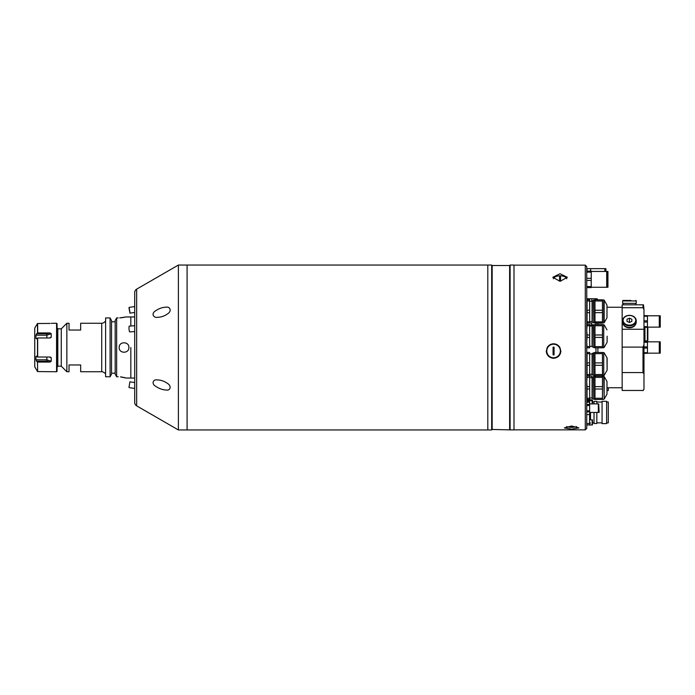 <?xml version="1.0" encoding="UTF-8"?>
<svg xmlns="http://www.w3.org/2000/svg" width="695" height="695" viewBox="0 0 695 695"><rect width="100%" height="100%" fill="white"/><g stroke="black" fill="none" stroke-linecap="round" stroke-linejoin="round"><path stroke-width="1.04" d="M130.825 347.5L130.825 378.054L130.825 347.5M130.825 326.007L130.825 316.946L130.825 326.007M125.378 317.085L123.693 317.441M122.528 317.632L121.199 317.797M119.722 317.91L125.977 316.946L134.7 316.946M120.478 376.881L125.977 378.045L134.7 378.054M124.648 377.594L123.736 377.376M122.528 377.142L121.243 376.959M105.388 321.794L104.754 321.794L105.388 321.794L105.605 320.464M105.605 374.24L105.475 373.206L104.754 373.206A3.883 3.883 0 0 0 101.722 371.747L101.722 323.253A3.883 3.883 0 0 0 104.754 321.794M57.06 328.101L57.815 328.831L61.273 328.831L66.85 323.253L69.031 323.253L69.031 330.038L80.672 330.038L80.672 323.253L101.722 323.253M57.815 328.831L57.815 366.169L61.273 366.169L66.85 371.747L69.031 371.747L69.031 364.962L80.672 364.962L80.672 371.747L101.722 371.747M57.815 366.169L57.06 366.899M128.792 346.553A4.848 4.848 0 0 1 128.879 347.5C129.183 341.254 118.888 341.236 119.184 347.5A4.848 4.848 0 0 1 119.279 346.544M119.184 347.5C118.88 353.755 129.183 353.755 128.879 347.5M118.211 317.945L116.638 317.945L115.179 320.56L115.179 374.136L116.638 376.786L118.211 376.786M57.39 328.101L57.39 366.899M61.273 328.831L61.273 366.169M66.85 323.253L66.85 371.747M110.088 317.945L105.605 317.945L105.605 376.786L110.088 376.786L111.548 374.136L111.548 320.56L110.088 317.945L110.088 376.786M104.754 373.206L105.475 373.206L104.754 373.206M115.179 321.794L111.548 321.794L115.179 321.794M111.548 373.206L115.179 373.206M116.638 317.945L116.638 376.786M34.75 334.365L34.75 340.593M34.75 341.271L34.75 366.847L37.495 371.478L35.958 368.906M56.573 371.747L57.06 371.269L57.06 323.731L56.573 323.253L56.573 371.747L37.66 371.573L37.495 362.008L37.66 371.573M50.978 357.352L51.239 357.934L50.066 357.022L37.66 357.022L36.574 356.17L35.958 356.596L35.958 359.81L46.86 359.81L51.239 361.244L51.239 357.934L49.64 357.022M51.239 361.244L50.066 362.06L37.66 362.06M50.066 362.06L46.86 361.209L36.574 361.209L37.495 362.008M36.574 361.209L35.958 359.81M37.07 356.596L35.958 356.596L36.574 356.17M36.574 338.83L35.958 338.404L36.574 338.83L37.66 337.979L37.66 357.022M50.066 332.94L51.239 333.756L46.86 335.19L35.958 335.19L36.574 333.791L46.86 333.791L50.066 332.94L37.66 332.94L36.574 333.791M34.75 334.356L34.75 347.5M50.066 323.427L37.495 323.522L35.958 326.094L37.66 323.427L37.66 332.94M51.239 323.323L56.573 323.253M35.958 335.19L35.958 338.404L37.07 338.404M49.64 337.979L51.239 337.066L51.239 333.756M37.66 337.979L50.066 337.979L51.239 337.066L50.978 337.648M187.085 265.047L187.085 429.953L491.678 429.953L491.678 265.047L487.803 265.047L487.803 429.953L487.803 265.047L187.085 265.047L187.085 429.953L178.389 429.953L178.389 265.047L187.085 265.047M491.678 265.047L492.164 265.533L492.164 429.467L491.678 429.953M492.164 429.467L513.987 429.953L513.987 265.047L510.113 265.047L510.113 429.953M492.164 265.533L509.626 265.533L509.626 429.467M509.626 265.533L510.113 265.047M591.228 271.111L586.745 271.111L586.745 428.398L585.286 429.858L585.286 265.142L586.745 266.602L586.745 271.111L591.228 271.111L591.228 287.6L586.745 287.6M560.066 281.353L552.794 277.279L560.066 273.752L567.346 277.279L560.066 281.353M547.243 347.5C548.685 345.137 550.796 343.903 553.568 343.808C556.339 343.903 558.441 345.128 559.892 347.5L560.848 351.097L558.719 356.222L553.568 358.351L548.424 356.222L546.296 351.097L547.243 347.5M571.611 429.163L564.34 427.903L571.611 426.018L578.892 427.903L571.611 429.163M546.296 351.01A7.271 7.271 180 0 0 553.568 358.194A7.271 7.271 180 0 0 560.848 351.01M607.117 390.573L608.281 390.573L608.281 387.758M606.631 422.881L608.281 422.881L608.281 402.023L606.631 402.023M606.631 423.603L606.631 401.302L602.07 401.302L602.07 423.611L606.631 423.611M594.016 412.439L594.016 423.516L596.831 423.516L596.831 412.439M596.831 403.899L596.831 401.397L594.016 401.397L594.016 403.899M589.56 403.187L589.56 399.964L586.745 399.964M586.745 400.711L589.56 400.711M586.745 401.363L589.56 401.363M586.745 424.94L589.56 424.94L589.56 414.567M586.745 423.542L589.56 423.542L589.56 425.053L592.47 424.767L592.47 420.006L589.56 419.719M586.745 402.214L589.56 402.214M592.47 402.483L592.47 403.899M589.56 399.851L592.175 399.851L592.47 401.78M592.47 401.302L592.47 400.146M592.47 422.386L592.47 423.611M589.655 301.283L592.079 301.283L592.079 321.611L589.655 321.611M589.655 301.005L589.655 299.806L587.058 299.806L587.058 301.005L589.655 301.005L589.655 323.088L589.655 321.889L587.058 321.889L587.058 312.646L589.655 312.646M589.655 310.248L587.058 310.248L587.058 312.646M587.058 310.248L587.058 301.005M593.539 322.263L592.322 322.263L592.322 300.631L593.539 300.631M594.99 322.263L597.17 321.889M593.825 299.953L593.825 322.94L593.539 300.24L594.99 299.953M602.461 299.953L603.729 299.953L603.729 322.94L602.461 322.94L602.461 321.889L594.99 321.889L594.99 312.646L602.461 312.646L602.461 310.248L594.99 310.248L594.99 301.005L602.461 301.005L602.461 310.248M594.99 312.646L594.99 310.248M606.987 305.105L606.987 317.789L606.987 305.105L604.155 300.197L604.155 322.697L606.987 317.789M602.461 312.646L602.461 323.088L594.99 323.088L602.461 322.94M594.99 322.94L594.99 321.889L594.99 322.94L593.825 322.94M602.461 301.005L602.461 299.806L594.99 299.806L594.99 301.005M589.655 377.654L592.079 377.654L592.079 397.983L589.655 397.983M589.655 386.62L587.058 386.62L586.745 382.007L587.058 377.376L589.655 377.376L589.655 376.177L589.655 399.46L587.058 399.46L587.058 389.018L589.655 389.018M589.655 398.261L587.058 398.261M587.058 386.62L587.058 389.018M593.539 398.635L592.322 398.635L592.322 377.003L593.539 377.003M593.825 376.325L593.825 399.312L593.539 376.612L594.99 376.325M602.461 389.018L602.461 398.261L594.99 398.261L594.99 389.018L602.461 389.018L602.461 386.62L594.99 386.62L594.99 377.376L602.461 377.376L602.461 386.62M594.99 389.018L594.99 386.62M606.987 381.477L606.987 394.161L606.987 381.477L604.155 376.568L604.155 399.069L606.987 394.161M594.99 398.261L594.99 399.46L602.461 399.46L602.461 398.261M602.461 377.376L602.461 376.177L594.99 376.177L594.99 377.376M589.655 353.929L592.079 353.929L592.079 374.257L589.655 374.257M589.655 353.651L589.655 352.452L587.058 352.452L587.058 353.651L589.655 353.651L589.655 375.734L587.058 375.734L587.058 365.292L589.655 365.292M589.655 374.527L587.058 374.527M589.655 362.894L587.058 362.894L587.058 365.292M587.058 362.894L587.058 353.651M593.539 374.909L592.322 374.909L592.322 353.277L593.539 353.277M593.825 352.6L593.825 375.587L593.539 352.886L594.99 352.6M602.461 365.292L602.461 374.527L594.99 374.527L594.99 365.292L602.461 365.292L602.461 362.894L594.99 362.894L594.99 353.651L602.461 353.651L602.461 362.894M594.99 365.292L594.99 362.894M607.117 358.516L607.117 364.093L607.117 358.516M607.117 369.671L607.117 364.093L607.117 369.671M594.99 374.527L594.99 375.734L602.461 375.734L602.461 374.527M602.461 353.651L602.461 352.452L594.99 352.452L594.99 353.651M589.655 326.024L592.079 326.024L592.079 346.353L589.655 346.353M589.655 325.746L589.655 324.548L587.058 324.548L587.058 325.746L589.655 325.746L589.655 347.83L587.058 347.83L586.745 342.01M589.655 346.623L587.058 346.623M586.745 342.001L587.058 337.388L589.655 337.388M589.655 334.99L587.058 334.99L587.058 337.388M587.058 334.99L586.745 330.368M586.745 330.36L587.058 325.746M593.539 347.005L592.322 347.005L592.322 325.373L593.539 325.373M593.825 324.695L593.825 347.682L593.539 324.982L594.99 324.695M602.461 337.388L602.461 346.623L594.99 346.623L594.99 337.388L602.461 337.388L602.461 334.99L594.99 334.99L594.99 325.746L602.461 325.746L602.461 334.99M594.99 337.388L594.99 334.99M607.117 342.044L607.117 336.189M594.99 346.623L594.99 347.83L602.461 347.83L602.461 346.623M602.461 325.746L602.461 324.548L594.99 324.548L594.99 325.746M591.228 287.261L606.7 287.261L606.7 271.45L591.228 271.45M586.745 272.162L591.228 272.162M586.745 278.295L591.228 278.295M586.745 280.415L591.228 280.415M586.745 286.54L591.228 286.54M607.943 279.355L607.943 271.45L607.248 271.45L607.248 287.261L607.943 287.261L607.943 279.355M599.133 412.439L598.699 403.899L599.133 412.439M589.629 412.439L598.352 412.439L598.352 403.899L589.629 403.899L589.629 401.797L589.629 403.899M586.745 405.498L589.629 405.498L589.629 414.567L586.745 414.541M586.745 404.464L589.629 404.464L589.629 405.498M586.745 410.832L589.629 410.832M586.745 411.874L589.629 411.874M606.7 271.45L605.927 271.45L605.927 268.644L605.319 268.644L605.319 271.45M604.832 271.45L604.832 268.644L587.014 268.644L587.014 271.111M590.646 271.111L590.646 268.644L590.646 271.111M576.581 426.591A16.576 16.576 0 0 1 572.098 427.347L571.125 427.321A16.107 15.733 -0 0 0 572.098 427.338L572.098 426.018M571.125 426.018L571.125 427.338A16.576 16.576 0 0 1 566.642 426.591M553.568 357.769A6.794 6.785 180 0 0 560.361 350.984A6.794 6.785 180 0 0 553.568 344.199A6.794 6.785 180 0 0 546.783 350.984A6.794 6.785 180 0 0 553.568 357.769M554.054 347.153A16.107 0.704 180 0 1 553.568 347.153A16.107 0.704 180 0 1 553.081 347.153L553.081 354.91A16.107 0.704 0 0 0 553.568 354.91A16.107 0.704 0 0 0 554.054 354.91L554.054 347.153L554.054 354.902L553.081 354.902L553.081 347.153M566.773 278.791A6.794 3.545 0 0 0 560.066 275.802A6.794 3.545 0 0 0 553.359 278.791M560.552 276.48A16.107 13.735 180 0 0 560.066 276.471A16.107 13.735 180 0 0 559.579 276.48L560.552 276.488L560.552 280.537L560.552 276.48M559.579 280.537L559.579 276.488L559.579 280.537A16.107 13.735 0 0 1 560.066 280.528A16.107 13.735 0 0 1 560.552 280.537M591.793 300.527L591.793 298.754L591.793 300.527M597.613 299.806L597.613 299.337L597.613 299.806M597.031 299.806L597.031 298.754L586.936 298.754L586.936 302.021M593.686 324.834L591.793 324.834L591.793 326.024L591.793 324.869L589.655 324.869M587.058 324.869L586.936 323.053L591.793 323.053L591.793 324.869M586.936 324.869L586.936 326.754M591.793 374.257L589.655 374.457M586.936 373.519L587.049 374.457M586.936 378.393L586.936 375.995L591.793 375.995L591.793 377.654M157.591 317.276C161.092 317.267 164.48 316.086 167.764 313.74C172.134 310.986 169.849 306.269 166.044 307.181C162.517 307.26 159.025 308.476 155.576 310.83C150.763 313.601 153.673 318.232 157.591 317.276M166.305 390.017C170.214 390.938 171.908 386.029 167.512 383.44C164.202 381.129 160.806 379.957 157.313 379.93C153.204 378.957 151.032 383.822 155.836 386.385C159.294 388.705 162.786 389.912 166.305 390.017M153.109 279.642L170.318 269.712L136.646 289.146L136.646 405.854L178.389 429.953M170.023 269.877L178.389 265.047M136.646 289.146A3.883 3.883 0 0 0 134.7 292.508L134.7 402.492A3.883 3.883 0 0 0 136.646 405.854M129.001 307.928L129.922 313.15L129.001 307.928M129.887 312.029L129.201 308.111L129.887 312.029M134.7 331.558L129.713 331.915A2.91 0.46 -94.1 0 1 129.001 327.849A2.91 0.46 -94.1 0 1 129.296 326.111L134.7 325.729M134.7 388.418L129.096 387.61L129.001 387.072L129.922 381.85L134.7 382.537M643.978 344.85L643.978 373.823L643.005 372.581L643.005 347.109L643.978 344.85L643.978 329.265L622.155 329.265L622.155 347.109L622.155 307.72L643.005 307.72L643.005 304.818L622.155 304.818L643.005 304.818M597.9 324.548L597.9 323.088M595.962 324.548L595.962 323.088M595.962 376.177L595.962 375.734M595.962 352.452L595.962 347.83M597.9 376.177L597.9 375.734M597.9 352.452L597.9 347.83M607.117 387.758L622.155 387.758L622.155 372.581L622.155 390.468L643.005 390.468L643.978 389.226L643.978 373.823M643.005 372.581L622.155 372.581L622.155 347.109L643.005 347.109M643.978 329.265L643.978 309.431L643.005 307.72M622.155 304.818L622.155 307.72M643.492 304.818L643.978 309.431M622.155 390.468L643.005 390.468M643.978 389.226L643.005 390.668M647.375 327.302A0.487 0.487 0 0 1 647.862 327.788L647.862 340.402A0.487 0.487 0 0 1 647.375 340.88L644.951 340.88L644.951 327.302L647.375 327.302L647.375 340.88M647.445 353.173L659.286 353.173L659.286 341.827L647.445 341.827M643.978 352.721L647.445 352.721L647.445 353.321L643.978 353.321M643.978 348.099L647.445 348.099L647.445 352.721M643.978 346.901L647.445 346.901L647.445 348.099M643.978 342.279L647.445 342.279L647.445 346.901M647.445 341.679L643.978 341.679L647.445 341.679L647.445 342.279M660.25 347.5L660.25 341.827L659.72 341.827L659.72 353.173L660.25 353.173L660.25 347.5M660.25 321.455L660.25 315.782L659.72 315.782L659.72 327.137L660.25 327.137L660.25 321.455M647.445 327.137L659.286 327.137L659.286 315.782L647.445 315.782M643.978 326.676L647.445 326.676L647.445 327.276L643.978 327.276M643.978 322.054L647.445 322.054L647.445 326.676M643.978 320.855L647.445 320.855L647.445 322.054M643.978 316.234L647.445 316.234L647.445 320.855M647.445 315.634L643.978 315.634L647.445 315.634L647.445 316.234M635.621 324.313A6.498 4.978 180 0 1 629.427 327.788A6.498 4.978 180 0 1 623.233 324.313M629.427 327.388A6.794 5.204 0 0 0 636.22 322.185L636.22 320.63A6.794 5.204 0 0 0 629.427 315.426A6.794 5.204 0 0 0 622.633 320.63A6.794 5.204 0 0 0 629.427 325.825A6.794 5.204 0 0 0 636.22 320.63C635.795 317.372 633.527 315.599 629.427 315.313C625.326 315.599 623.059 317.372 622.633 320.63L622.633 322.185A6.794 5.204 0 0 0 629.427 327.388M627.003 321.385L629.427 322.463L631.851 321.385L631.851 319.24L629.427 318.171L627.003 319.24L627.003 321.385L627.003 319.24M630.044 322.185L628.81 322.185M629.427 321.907L629.427 318.171M631.851 321.385L631.851 319.24M635.734 304.818L635.734 303.359M623.12 304.818L623.12 303.359M622.633 300.935L636.22 300.935L636.22 303.359L622.633 303.359L622.633 300.935A0.487 0.487 0 0 1 623.12 300.448L630.825 300.448M626.629 300.448L623.12 300.448M636.22 300.935A0.487 0.487 0 0 0 635.734 300.448M34.75 328.153L34.776 366.943M37.495 338.031L37.495 356.969M46.86 357.022L46.86 361.209M46.86 337.979L46.86 333.791M37.495 323.522L37.495 332.992M590.524 412.439L590.524 419.719M592.175 403.899L592.175 399.851M592.175 396.046L592.175 394.378M592.175 425.053L592.175 419.719M604.155 399.069L603.729 376.325L602.461 376.325M603.729 352.6L603.729 375.587L603.729 352.6L602.461 352.6M607.117 369.948L606.987 357.751L604.155 352.834M603.729 324.695L603.729 347.682L603.729 324.695L602.461 324.695M629.427 325.147A6.307 4.83 0 0 0 635.734 320.317A6.307 4.83 0 0 0 629.427 315.487A6.307 4.83 0 0 0 623.12 320.317A6.307 4.83 0 0 0 629.427 325.147M34.776 328.057L35.958 326.016M585.286 265.142L513.987 265.142M585.286 429.858L513.987 429.858M602.07 422.881L596.831 422.881M594.016 422.881L592.47 422.881M590.524 422.881L589.56 423.854M594.016 402.023L592.47 402.023M602.07 402.023L596.831 402.023M589.56 400.52L592.47 400.815M603.729 399.312L602.461 399.312M594.99 399.312L593.825 399.312M606.987 357.751L607.117 358.229M606.987 370.435L604.155 375.343M603.729 375.587L602.461 375.587M594.99 375.587L593.825 375.587M606.987 329.847L604.155 324.93M606.987 342.531L604.155 347.439M603.729 347.682L602.461 347.682M594.99 347.682L593.825 347.682M607.248 284.203L606.7 284.203M607.248 274.508L606.7 274.508M586.745 414.567L589.629 414.567M607.248 272.24L606.7 272.24M607.943 271.45L607.248 271.45M607.248 286.47L606.7 286.47M605.319 271.406L604.832 271.406M597.031 298.754L597.613 299.337M134.7 312.463L129.922 313.15M134.7 306.582L129.096 307.39M622.155 307.242L607.117 307.242M643.978 327.597L644.951 327.597M643.978 340.593L644.951 340.593M659.72 350.41L659.286 350.41M659.72 344.59L659.286 344.59M659.72 324.365L659.286 324.365M659.72 318.545L659.286 318.545"/></g></svg>

